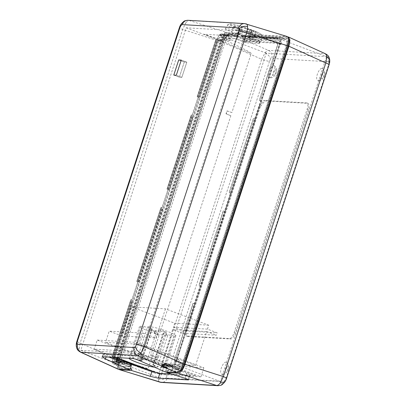 <?xml version="1.0" encoding="UTF-8"?>
<svg xmlns="http://www.w3.org/2000/svg" width="406" height="406" viewBox="0 0 406 406"><rect width="100%" height="100%" fill="white"/><g stroke="black" fill="none" stroke-linecap="round" stroke-linejoin="round"><path stroke-width="0.3" stroke-dasharray="2.03 1.52" d="M269.691 77.663A6.41 2.441 -69.3 0 0 274.086 72.111A6.41 2.441 -69.3 0 0 273.938 65.61A6.41 2.441 -69.3 0 0 273.649 65.549A6.41 2.441 -69.3 0 0 269.254 71.101A6.41 2.441 -69.3 0 0 269.406 77.602A6.41 2.441 -69.3 0 0 269.691 77.663M260.312 106.748L187.252 330.276A6.41 2.441 -69.3 0 0 187.526 336.422A6.41 2.441 -69.3 0 0 187.811 336.483L230.699 338.974A6.41 2.441 -69.3 0 0 235.216 333.067L308.281 109.534A6.41 2.441 -69.3 0 0 308.007 103.388A6.41 2.441 -69.3 0 0 307.723 103.332L264.834 100.835L260.312 106.748L259.206 106.326L186.146 329.86A6.41 2.441 110.7 0 0 186.415 336.006L187.526 336.422M177.62 359.346A6.41 2.441 -69.3 0 0 173.225 364.898A6.41 2.441 -69.3 0 0 173.377 371.404A6.41 2.441 -69.3 0 0 173.661 371.465A6.41 2.441 -69.3 0 0 178.056 365.913A6.41 2.441 -69.3 0 0 177.909 359.406A6.41 2.441 -69.3 0 0 177.62 359.346M221.879 374.266A6.41 2.441 -69.3 0 0 226.279 368.714A6.41 2.441 -69.3 0 0 226.127 362.208A6.41 2.441 -69.3 0 0 225.843 362.152A6.41 2.441 -69.3 0 0 221.443 367.699A6.41 2.441 -69.3 0 0 221.595 374.205A6.41 2.441 -69.3 0 0 221.879 374.266M321.872 68.35A6.41 2.441 -69.3 0 0 317.472 73.902A6.41 2.441 -69.3 0 0 317.624 80.403A6.41 2.441 -69.3 0 0 317.908 80.464A6.41 2.441 -69.3 0 0 322.308 74.912A6.41 2.441 -69.3 0 0 322.156 68.411A6.41 2.441 -69.3 0 0 321.872 68.35M329.104 64.701L329.104 64.701A6.41 0.7 18.1 0 1 328.555 64.803L328.88 62.646L328.276 61.707A6.41 5.887 93.3 0 0 324.998 53.673L325.546 53.81M217.92 385.7A6.41 5.887 93.3 0 0 223.787 381.391L224.97 380.559L226.04 378.443A6.41 0.7 -161.9 0 0 226.589 378.336M287.742 36.931L252.314 34.87L253.105 31.506L252.877 30.267L252.481 30.247L251.06 36.276L287.646 38.403A7.998 3.045 110.7 0 1 288.001 38.479A7.998 3.045 110.7 0 1 288.478 38.798M130.24 368.881L120.277 368.303A7.998 3.045 110.7 0 1 119.917 368.227A7.998 3.045 110.7 0 1 119.577 360.558L223.574 42.381A7.998 3.045 110.7 0 1 229.212 35.007L237.886 35.51L240.377 29.542L239.987 29.521L238.972 30.683L237.581 34.013C247.396 38.144 254.821 40.493 259.855 41.052L261.484 40.615L259.353 38.54L252.314 34.87M237.581 34.013L229.715 33.556C227.223 33.876 224.965 36.829 222.945 42.412L118.994 360.462L117.968 366.065L118.796 369.257M288.093 36.951L324.998 53.673L268.467 50.385C267.493 50.395 266.346 51.247 265.032 52.937L261.703 59.24A6.41 0.7 18.1 0 0 269.493 61.372L270.558 59.256L271.746 58.423A6.41 5.887 -86.7 0 0 268.467 50.385L229.715 33.556M269.493 61.372L166.978 375.007A6.41 0.7 -161.9 0 1 159.188 372.875L158.33 379.397C158.507 381.173 159.076 382.097 160.025 382.173M158.33 379.397C161.761 380.183 164.537 379.437 166.648 377.169L167.257 378.108A6.41 5.887 -86.7 0 1 161.339 382.411M253.105 31.506A17.9 1.959 18.1 0 1 261.956 36.19L261.418 34.637C261.906 34.378 259.084 32.927 252.953 30.288L252.877 30.267A16.331 1.786 18.1 0 1 259.449 34.814A16.331 1.786 18.1 0 1 239.987 29.521M178.919 371.693A7.998 3.045 110.7 0 1 178.706 371.698L167.191 371.028L166.856 372.048M240.377 29.542L238.992 29.019L240.007 29.08L242.95 29.958L247.386 31.638L256.013 32.135L250.086 29.663L252.481 30.247M256.013 32.135L253.588 39.56L249.152 37.88L251.578 30.46M247.386 31.638L244.96 39.057L240.525 37.377L235.769 36.393L246.833 40.493L260.084 41.25L249.472 37.19L248.32 37.124L249.71 37.646L248.7 37.591L249.152 37.88M244.96 39.057L253.588 39.56M249.71 37.646L251.471 30.186M248.7 37.591L251.126 30.166M250.086 29.663L248.32 37.124M326.546 56.673L220.362 381.538L160.081 378.037L266.265 53.171L326.546 56.673L281.074 39.489L242.412 37.083L241.408 36.129L243.265 36.175L243.559 35.266L249.472 37.19M249.411 37.377L285.733 39.489A6.293 2.395 110.7 0 1 286.002 39.539A6.293 2.395 110.7 0 1 286.281 45.584L182.284 363.761A6.293 2.395 110.7 0 1 177.848 369.567L167.521 368.963L168.46 366.095L167.287 366.029L186.775 373.281C189.927 374.494 190.871 375.098 189.607 375.108L171.687 374.063M288.001 38.479L286.616 37.951A7.998 3.045 -69.3 0 1 286.956 45.624L182.959 363.796A7.998 3.045 -69.3 0 1 177.32 371.175L165.826 370.505L167.287 366.029M286.616 37.951A7.998 3.045 -69.3 0 0 286.255 37.88L249.67 35.753L251.096 29.724M249.67 35.753L251.06 36.276M165.826 370.505L167.191 371.028M123.734 361.69L155.879 373.5L195.87 375.819L163.725 364.015L162.654 363.954L161.766 366.679L167.521 368.963M168.46 366.095L162.654 363.954M188.577 379.833L190.155 375.007L189.607 375.108L188.171 379.498M195.87 375.819L163.821 363.71L163.725 364.015M124.967 361.817L155.879 373.5M119.471 361.132L114.482 360.822L116.974 361.766L117.532 360.498L123.343 362.497L142.8 367.937M160.081 378.037L117.106 361.792C116.441 361.584 116.355 360.619 116.847 358.894L220.844 40.717C221.478 38.996 222.178 38.073 222.955 37.951L220.458 37.007C219.687 37.134 218.981 38.052 218.347 39.773L220.844 40.717M220.362 381.538L174.895 364.355L163.821 363.71M117.106 361.792L114.614 360.853C113.944 360.64 113.858 359.675 114.35 357.95L218.347 39.773M124.388 363.015L123.906 364.476L113.619 363.877A6.197 2.36 -69.3 0 1 113.33 363.817L119.12 366.105A6.293 2.395 110.7 0 1 118.867 360.076L222.864 41.899A6.293 2.395 110.7 0 1 227.299 36.093L235.708 36.581L229.857 34.469L221.448 33.982A6.197 2.36 -69.3 0 0 217.078 39.697L113.081 357.874A6.197 2.36 -69.3 0 0 113.33 363.817M221.153 34.891L220.793 35.987L219.382 35.19L219.534 34.672L229.557 35.378L229.857 34.469M266.265 53.171L220.793 35.987L220.458 37.007M113.482 357.838L112.041 357.229L113.482 357.838L132.295 300.278L130.854 299.669L132.295 300.278M113.99 357.869L132.803 300.308M138.238 282.104L136.797 281.495L138.238 282.104L162.491 207.897L161.05 207.283L162.491 207.897M138.745 282.134L162.999 207.928M199.133 97.374L197.184 96.729L199.133 97.374L217.946 39.808L215.997 39.169L217.946 39.808M198.625 97.344L217.438 39.783M168.429 189.724L166.988 189.115L168.429 189.724L192.688 115.517L191.241 114.903L192.688 115.517M168.937 189.754L193.195 115.543M122.927 362.457L122.592 363.477L113.919 362.969L112.543 362.066L112.695 361.543L114.314 361.761L113.919 362.969M122.988 362.264L114.314 361.761M231.877 112.594L227.319 110.97L226.355 113.924L230.857 115.72L225.99 113.817L226.954 110.868L231.877 112.594L251.192 53.506C251.324 53.287 250.416 52.618 248.462 51.491C245.716 50.009 242.945 48.233 226.122 40.651L222.534 39.245L222.955 37.951M160.106 332.184L155.544 330.56L154.579 333.514L159.081 335.315L154.219 333.407L155.178 330.464L160.106 332.184L230.857 115.72M145.338 368.481L148.185 368.658L159.081 335.315M242.412 37.083L259.343 43.533L246.087 42.777L228.705 36.286L220.301 35.799M229.557 35.378L219.55 34.672L227.944 35.16L227.786 35.682L228.705 36.286M236.916 36.459L240.007 29.08M238.992 29.019L236.5 34.987L227.827 34.48A7.998 3.045 -69.3 0 0 222.189 41.859L118.192 360.031A7.998 3.045 -69.3 0 0 118.532 367.704A7.998 3.045 -69.3 0 0 118.887 367.78L130.382 368.445M119.12 366.105A6.293 2.395 110.7 0 0 119.415 366.171L129.737 366.77L130.235 365.248M129.737 366.77L123.906 364.476M237.886 35.51L236.5 34.987M241.392 29.602L238.302 36.987M241.737 29.623L239.312 37.042M240.525 37.377L242.95 29.958M243.559 35.266L279.881 37.377A6.197 2.36 -69.3 0 1 280.145 37.428L286.002 39.539M161.766 366.679L172.053 367.278A6.197 2.36 -69.3 0 0 176.422 361.558L280.419 43.381A6.197 2.36 -69.3 0 0 281.074 39.489A6.197 2.36 -69.3 0 0 280.145 37.428M194.875 303.911L192.992 303.272L194.875 303.911L174.895 364.355M225.071 211.531L223.188 210.892L225.071 211.531L194.652 303.901M255.267 119.151L253.385 118.511L255.267 119.151L224.848 211.521M280.018 43.417L278.135 42.777L280.018 43.417L255.044 119.141M281.074 39.489L279.795 43.406M172.748 365.156L170.875 365.156L172.347 366.369L172.748 365.156L164.07 364.654L163.674 365.862L162.217 364.603L164.07 364.654M172.347 366.369L163.674 365.862M278.135 42.777L259.322 100.338L260.982 100.967M253.385 118.511L229.126 192.718L230.786 193.347M223.188 210.892L198.935 285.098L200.594 285.728M192.992 303.272L174.179 360.832L175.839 361.462M261.205 100.977L259.322 100.338M231.009 193.357L229.126 192.718M200.818 285.738L198.935 285.098M176.062 361.472L174.179 360.832M279.226 39.382L279.582 38.286L277.729 38.24L278.734 39.194M263.474 38.306L262.555 37.702L262.707 37.179L279.582 38.286M264.326 37.398L263.966 38.494M256.353 38.052L256.714 36.956L254.856 36.91L255.861 37.865M243.265 36.175L256.714 36.956M117.679 358.031L221.377 40.767A1.66 0.634 110.7 0 1 222.534 39.24M226.122 40.651L225 42.133L121.303 359.396M226.954 110.868L227.319 110.97M226.355 113.924L225.99 113.817M155.178 330.464L155.544 330.56M154.579 333.514L154.219 333.407M120.851 361.213L121.089 361.807L117.466 360.492M112.061 357.224L130.874 299.664L112.081 357.224M136.817 281.49L161.07 207.283L136.837 281.49M216.038 39.169L197.225 96.729L216.017 39.169M191.287 114.903L167.028 189.11L191.267 114.903M122.12 362.147L121.374 362.045L121.216 362.568L122.592 363.477M264.834 100.835L263.722 100.419L306.611 102.911A6.41 2.441 110.7 0 1 306.9 102.972A6.41 2.441 110.7 0 1 307.169 109.118L234.11 332.646A6.41 2.441 110.7 0 1 229.593 338.558L186.704 336.067A6.41 2.441 110.7 0 1 186.415 336.006M259.206 106.326L263.722 100.419M165.354 371.962L166.744 367.714L167.607 367.76L167.211 368.983L177.808 369.597A6.394 2.436 -69.3 0 0 179.736 368.465A6.394 2.436 -69.3 0 0 182.319 363.7L286.276 45.645A6.394 2.436 -69.3 0 0 285.991 39.504A6.394 2.436 -69.3 0 0 285.717 39.453L247.518 37.23L249.994 29.658L251.512 29.745A1.604 0.609 110.7 0 1 251.583 29.76A1.604 0.609 110.7 0 1 251.74 30.983L250.944 34.343L286.976 36.459M242.483 38.326L243.504 35.205L279.719 37.311A6.273 2.39 110.7 0 1 279.988 37.367A6.273 2.39 110.7 0 1 280.267 43.386L176.311 361.447A6.273 2.39 110.7 0 1 173.819 366.07L279.191 43.696L278.841 43.675L281.038 44.513L280.125 44.462A1.005 0.381 -69.3 0 0 280.079 43.498A1.005 0.381 -69.3 0 0 280.038 43.488L243.991 41.392L244.706 39.209L281.048 41.341L278.699 40.433L242.483 38.326L244.706 39.209M167.607 367.76L161.644 365.512L173.692 366.212L179.736 368.465L173.819 366.07M166.744 367.714L141.156 358.148A6.41 0.7 -161.9 0 0 133.234 355.966L103.525 354.24A6.41 0.7 -161.9 0 0 102.977 354.347A6.41 0.7 -161.9 0 0 106.377 356.128L108.904 357.097M140.958 353.677L246.335 31.282L186.197 27.786L80.784 350.302L113.639 362.72L124.469 363.35L131.295 365.654M80.784 350.302L140.857 353.793M142.075 354.235L179.736 368.465M246.335 31.282L279.191 43.696M181.858 77.333L186.811 62.189L184.273 62.042L179.32 77.186L181.858 77.333L186.811 62.189L181.264 60.093L186.811 62.189L184.273 62.042L179.32 77.186L181.858 77.333L176.316 75.237L181.858 77.333M130.427 365.603L130.032 366.821L124.104 364.456L124.469 363.35M117.781 369.044L116.588 365.933L117.603 359.939L221.559 41.884C223.579 36.301 225.837 33.353 228.329 33.028L236.175 33.485L237.566 30.161A1.604 0.609 110.7 0 1 238.581 28.993L240.098 29.085L237.622 36.657L227.34 36.058A6.394 2.436 -69.3 0 0 222.828 41.955L118.872 360.01A6.394 2.436 -69.3 0 0 119.125 366.141A6.394 2.436 -69.3 0 0 119.43 366.207L130.032 366.821M115.355 357.468L219.052 40.199L219.732 39.316L227.878 39.788L230.095 40.585L230.806 38.403L228.619 37.519L220.321 37.037C219.55 37.164 218.849 38.078 218.225 39.783L114.264 357.838C113.827 359.325 113.847 360.259 114.314 360.645L113.639 362.72M228.619 37.519L229.639 34.403L221.341 33.921A6.273 2.39 110.7 0 0 216.916 39.707L112.959 357.762A6.273 2.39 110.7 0 0 113.208 363.771L119.125 366.141M124.104 364.456L113.507 363.837A6.273 2.39 110.7 0 1 113.208 363.771M116.964 360.173L116.542 361.457L114.314 360.645M186.197 27.786L219.052 40.199L203.964 34.256L261.281 37.585L280.125 44.462M261.393 37.616L277.841 42.696L261.398 37.621M278.841 43.675L278.958 43.31C279.45 41.6 279.364 40.636 278.699 40.433L280.906 41.31C281.556 41.519 281.642 42.463 281.16 44.147L281.038 44.513M229.639 34.403L224.772 32.576L222.945 38.164L223.244 38.321L225.066 32.759L224.772 32.576L238.053 33.348L238.855 33.561L237.033 39.123L241.743 40.595L277.805 42.691L277.892 43.62M243.504 35.205L238.855 33.561M249.994 29.658L242.149 26.897L233.521 26.395L231.004 34.104L239.631 34.606L247.518 37.23M231.004 34.104L237.622 36.657M227.878 39.788L222.945 38.164L236.226 38.935L238.053 33.348M230.806 38.403L222.524 37.92C221.767 38.037 221.077 38.94 220.458 40.62L116.502 358.676C116.075 360.122 116.091 361.046 116.542 361.457M230.095 40.585L221.96 40.113A1.005 0.381 -69.3 0 0 221.255 41.036L117.649 358.016M237.033 39.123L236.226 38.935M241.743 40.595L243.991 41.392M245.488 36.697L247.975 29.1M233.521 26.395L240.098 29.085M239.342 28.598L236.86 36.195M242.149 26.897L239.631 34.606M236.175 33.485L227.761 30.475L225.381 28.882L226.939 28.684C232.389 29.222 240.393 31.11 250.944 34.343M244.62 23.589A6.41 5.887 93.3 0 1 245.934 23.827L246.249 23.883M80.454 352.129L79.069 349.409L80.165 342.979A6.41 0.7 -161.9 0 1 76.896 341.243M181.462 23.644L185.75 23.005L182.659 29.399A6.41 0.7 18.1 0 1 179.391 27.664M188.064 20.3L188.115 20.305A6.41 5.887 -86.7 0 1 189.429 20.544C188.293 20.498 187.07 21.315 185.75 23.005M173.778 75.09L179.32 77.186L173.778 75.09M178.726 59.946L184.273 62.042L178.726 59.946M161.644 365.512L161.284 366.618L167.211 368.983M161.284 366.618L171.885 367.232A6.273 2.39 110.7 0 0 173.692 366.212M164.354 331.474A4.009 0.436 18.1 0 1 166.577 332.631A4.009 0.436 18.1 0 1 161.182 331.291A4.009 0.436 18.1 0 1 158.959 330.139A4.009 0.436 18.1 0 1 164.354 331.474M167.708 335.483L163.166 333.199L171.52 335.706L161.121 367.506L152.773 364.999L157.315 367.288L167.708 335.483L164.537 335.3A13.784 1.507 -161.9 0 1 147.16 330.479A13.784 1.507 -161.9 0 1 139.512 326.51L129.118 358.315M171.52 335.706L174.692 335.889A13.784 1.507 -161.9 0 0 175.869 335.666A13.784 1.507 -161.9 0 0 168.226 331.702A13.784 1.507 -161.9 0 0 150.844 326.881L147.672 326.693L152.214 328.982L143.866 326.475L140.694 326.287A13.784 1.507 -161.9 0 0 139.512 326.51M154.204 330.885A4.009 0.436 18.1 0 1 156.427 332.037A4.009 0.436 18.1 0 1 151.032 330.702A4.009 0.436 18.1 0 1 148.809 329.55A4.009 0.436 18.1 0 1 154.204 330.885M161.121 367.506L164.293 367.694A13.784 1.507 18.1 0 0 165.475 367.471A13.784 1.507 18.1 0 0 157.827 363.502A13.784 1.507 18.1 0 0 140.451 358.681L137.279 358.498L147.672 326.693M143.866 326.475L133.472 358.275L141.821 360.782L137.279 358.498M133.472 358.275L130.301 358.092A13.784 1.507 18.1 0 0 129.138 358.27M154.29 367.11L157.315 367.288M116.355 357.529L94.233 349.17L133.823 351.469L200.919 376.824L161.329 374.525L156.417 372.667M97.201 340.081L136.792 342.385L203.888 367.74L164.298 365.436L97.201 340.081L94.233 349.17M164.298 365.436L161.329 374.525M139.547 344.313L105.54 342.339L161.542 363.502L195.55 365.481L139.547 344.313L143.206 333.108L109.199 331.134L105.54 342.339M200.919 376.824L203.888 367.74M136.792 342.385L133.823 351.469M165.465 308.849L155.96 337.929L121.957 335.955L131.458 306.875L165.465 308.849L208.72 325.196L207.43 329.134L217.134 332.803L183.126 330.824L182.335 333.25L216.342 335.224L217.134 332.803M195.55 365.481L206.639 331.555L216.342 335.224M143.206 333.108L155.96 337.929M182.335 333.25L172.631 329.581L161.542 363.502M131.458 306.875L174.712 323.222L173.423 327.16L183.126 330.824M121.957 335.955L109.199 331.134M172.631 329.581L206.639 331.555M207.43 329.134L173.423 327.16M174.712 323.222L208.72 325.196M275.435 69.624A3.207 1.223 110.7 0 1 275.715 72.725A3.207 1.223 110.7 0 1 273.456 75.683A3.207 1.223 110.7 0 1 273.177 72.578A3.207 1.223 110.7 0 1 275.435 69.624M328.276 61.707L271.746 58.423M166.648 377.169L166.978 375.007M167.257 378.108L223.787 381.391M226.04 378.443L328.555 64.803M222.945 42.412L261.703 59.24L159.188 372.875L118.994 360.462M265.032 52.937C268.199 54.536 270.041 56.642 270.558 59.256M287.646 38.403L286.255 37.88M286.956 45.624L287.509 45.832M183.507 364.004L182.959 363.796M177.32 371.175L178.706 371.698M185.121 378.346L186.775 373.281M246.026 40.27L245.28 42.549M219.382 35.19L227.786 35.682M227.69 35.378L219.286 34.891M219.301 34.84L227.705 35.332M221.448 33.982L227.299 36.093M222.864 41.899L217.078 39.697M113.081 357.874L118.867 360.076M119.415 366.171L113.619 363.877M227.827 34.48L229.212 35.007M223.574 42.381L222.189 41.859M118.192 360.036L119.577 360.558M120.277 368.303L118.887 367.78M261.489 40.615L261.956 36.19A17.9 1.959 18.1 0 1 260.413 36.525A17.9 1.959 18.1 0 1 238.972 30.683M246.087 42.777L246.833 40.493M260.033 41.26L259.287 43.543M258.987 43.346L259.728 41.067M285.733 39.489L279.881 37.377M280.419 43.381L286.281 45.584M182.284 363.761L176.422 361.558M172.053 367.278L177.848 369.567M259.571 100.409L278.389 42.848M229.38 192.789L253.633 118.582M199.184 285.169L223.437 210.963M174.433 360.904L193.246 303.343M170.875 365.156L162.202 364.654M162.217 364.603L170.89 365.111M162.298 364.953L170.977 365.461M171.144 364.938L162.471 364.436M262.555 37.702L277.811 38.59M277.983 38.068L262.728 37.179M262.474 37.352L277.729 38.24M277.714 38.286L262.459 37.398M241.494 36.479L254.943 37.261M254.841 36.956L241.392 36.175M241.408 36.129L254.856 36.91M255.11 36.738L241.661 35.956M221.377 40.767L251.192 53.506M135.147 364.629L148.185 368.658M116.847 358.894L114.35 357.95M130.955 299.724L112.137 357.285M112.355 357.295L131.168 299.735M161.146 207.344L136.893 281.551M137.111 281.561L161.365 207.354M197.499 96.801L216.312 39.24M216.093 39.23L197.28 96.79M191.343 114.964L167.089 189.171M167.308 189.181L191.561 114.974M112.543 362.066L121.216 362.568M112.462 361.716L121.135 362.218M121.12 362.264L112.447 361.761M121.389 362.045L112.716 361.543M187.252 330.276L186.146 329.86M186.704 336.067L187.811 336.483M230.699 338.974L229.593 338.558M234.11 332.646L235.216 333.067M308.281 109.534L307.169 109.118M306.611 102.911L307.723 103.332M177.427 369.48A3.207 1.223 110.7 0 1 177.148 366.379A3.207 1.223 110.7 0 1 179.406 363.426A3.207 1.223 110.7 0 1 179.685 366.527A3.207 1.223 110.7 0 1 177.427 369.48M227.624 366.227A3.207 1.223 110.7 0 1 227.903 369.328A3.207 1.223 110.7 0 1 225.645 372.287A3.207 1.223 110.7 0 1 225.366 369.181A3.207 1.223 110.7 0 1 227.624 366.227M321.674 78.485A3.207 1.223 110.7 0 1 321.395 75.379A3.207 1.223 110.7 0 1 323.653 72.425A3.207 1.223 110.7 0 1 323.932 75.531A3.207 1.223 110.7 0 1 321.674 78.485M279.719 37.311L285.717 39.453M286.276 45.645L280.267 43.386M141.156 358.148L140.243 360.954M132.422 358.462L133.234 355.966M103.525 354.24L102.713 356.737M106.113 356.935L106.377 356.128M176.311 361.447L182.319 363.7M227.34 36.058L221.341 33.921M216.916 39.707L222.828 41.955M118.872 360.01L112.959 357.762M113.507 363.837L119.43 366.207M220.321 37.037L222.524 37.92M220.458 40.62L218.225 39.783M114.264 357.838L116.502 358.676M219.052 40.199L221.255 41.036M221.96 40.113L203.964 34.256M277.805 42.691L280.038 43.488M278.958 43.31L281.16 44.147M238.581 28.993A16.336 1.786 18.1 0 1 230.918 24.035A16.336 1.786 18.1 0 1 251.512 29.745M237.566 30.161A17.9 1.959 18.1 0 1 227.654 24.969A17.9 1.959 18.1 0 1 229.172 24.72A17.9 1.959 18.1 0 1 251.74 30.983M228.329 33.028L189.429 20.544L245.934 23.827L286.707 36.423M76.277 345.968L79.069 349.409M117.603 359.939L80.165 342.979L182.659 29.399L221.559 41.884M177.808 369.597L171.885 367.232M153.016 356.28A4.009 0.436 -161.9 0 0 158.411 357.615A4.009 0.436 -161.9 0 0 156.188 356.463A4.009 0.436 -161.9 0 0 150.793 355.128A4.009 0.436 -161.9 0 0 153.016 356.28M163.303 333.296L152.91 365.101M153.458 365.131L163.851 333.331M174.692 335.889L164.293 367.694M140.451 358.681L150.844 326.881M152.077 328.88L141.684 360.685M141.136 360.65L151.534 328.85M140.694 326.287L130.301 358.092M154.158 367.054L164.537 335.3M142.861 355.692A4.009 0.436 -161.9 0 0 148.256 357.026A4.009 0.436 -161.9 0 0 146.033 355.874A4.009 0.436 -161.9 0 0 140.638 354.534A4.009 0.436 -161.9 0 0 142.861 355.692M273.938 65.61C276.638 67.188 277.262 69.705 275.821 73.146C274.755 76.211 272.979 77.769 270.498 77.835L269.406 77.602M119.917 368.227L118.532 367.704M260.084 41.25L259.343 43.533M171.129 364.938L162.456 364.431M262.707 37.179L277.968 38.068M241.646 35.956L255.095 36.738M123.343 362.497L121.105 361.807M112.041 357.229L130.854 299.669M136.797 281.495L161.05 207.283M197.184 96.729L215.997 39.169M166.988 189.115L191.241 114.903M121.374 362.045L112.695 361.543M306.9 102.972L308.007 103.388M177.909 359.406C180.609 360.99 181.233 363.502 179.792 366.948C178.726 370.008 176.95 371.571 174.468 371.637L173.377 371.404M226.127 362.208C228.827 363.791 229.456 366.308 228.01 369.749C226.944 372.809 225.168 374.373 222.686 374.439L221.595 374.205M322.156 68.411C324.856 69.994 325.485 72.507 324.039 75.947C322.973 79.013 321.197 80.576 318.715 80.637L317.624 80.403M279.988 37.367L285.991 39.504M102.16 356.844L102.977 354.347M277.846 42.701L280.079 43.498M222.894 38.164L224.716 32.587M225.376 28.882L227.654 24.969C227.893 24.238 228.847 23.898 230.517 23.949C236.693 24.614 244.052 27.06 251.583 29.76M158.959 330.139L150.793 355.128A4.009 4.009 0 0 0 153.184 360.122A4.009 4.009 0 0 0 158.411 357.615L166.577 332.631M163.166 333.199L152.773 364.999M175.869 335.666L165.475 367.471M152.214 328.982L141.821 360.782M148.809 329.55L140.638 354.534A4.009 4.009 0 0 0 143.034 359.528A4.009 4.009 0 0 0 148.256 357.026L156.427 332.037"/><path stroke-width="0.61" d="M326.931 56.535L329.723 59.976C329.733 62.397 329.86 61.727 329.104 64.701L329.104 64.701A6.41 0.7 18.1 0 0 325.835 62.966L326.931 56.535L325.546 53.81C327.576 55.049 329.19 56.018 329.723 59.976L328.88 62.646M329.104 64.701L226.589 378.336A6.41 0.7 -161.9 0 0 223.32 376.601L220.23 382.995L224.518 382.356L224.97 380.559M118.796 369.257L119.826 369.754L131.316 370.424L150.306 376.326L158.294 378.189L188.034 379.914C189.292 379.925 188.323 379.402 185.121 378.346L166.714 372.48L178.204 373.15C180.695 372.825 182.954 369.876 184.974 364.294L288.93 46.243L289.94 40.123L288.605 37.068L287.742 36.931M159.705 382.117L160.025 382.173A6.41 5.887 -86.7 0 0 161.339 382.411L119.557 369.719M188.171 379.498L188.034 379.914L188.577 379.833M226.589 378.336C225.954 379.701 226.766 378.894 224.518 382.356C221.138 385.588 222.118 385.116 217.87 385.695L217.87 385.695A6.41 5.887 93.3 0 1 216.555 385.456C217.687 385.502 218.915 384.685 220.23 382.995M161.339 382.411L217.87 385.695A6.41 5.887 93.3 0 0 217.92 385.7M166.856 372.048L166.714 372.48M288.478 38.798A7.998 3.045 110.7 0 1 288.341 46.147L184.344 364.324A7.998 3.045 110.7 0 1 178.919 371.693M171.687 374.063L159.868 373.378C158.091 373.195 155.452 372.49 151.961 371.262L124.799 361.756L124.388 363.015M124.967 361.817L123.83 361.386L123.734 361.69L124.799 361.756M123.83 361.386L119.471 361.132M122.12 362.147L122.927 362.457M142.8 367.937L145.338 368.481M131.316 370.424L131.793 368.973L130.382 368.445L131.843 363.969M130.235 365.248L130.676 363.903M131.793 368.973L130.24 368.881M117.679 358.031L117.39 358.904A1.66 0.634 110.7 0 0 117.283 360.3M120.851 361.213L121.303 359.396M286.707 36.423C288.899 37.017 289.179 40.113 287.544 45.716L183.588 363.776C181.568 369.353 179.31 372.307 176.818 372.627L165.354 371.962L140.243 360.954C136.812 359.498 134.208 358.665 132.422 358.462L102.713 356.737L102.155 356.864L105.459 358.929L106.113 356.935M182.198 24.609L181.01 25.441L181.462 23.644C184.847 20.412 183.862 20.884 188.115 20.305L188.115 20.305A6.41 5.887 -86.7 0 0 182.198 24.609L238.698 27.892A6.41 5.887 93.3 0 1 244.615 23.589A6.41 5.887 93.3 0 0 244.615 23.589L286.976 36.459M108.904 357.097L131.295 365.654L129.905 369.902L105.459 358.929M142.075 354.235L140.857 353.793L142.075 354.235M245.934 23.827C246.884 23.898 247.447 24.827 247.63 26.603L246.767 33.125L144.272 346.704L140.943 353.002C139.628 354.692 138.487 355.544 137.507 355.554A6.41 5.887 93.3 0 1 134.229 347.521L135.416 346.688L136.487 344.567A6.41 0.7 -161.9 0 1 144.272 346.704L183.588 363.776M129.905 369.902L117.781 369.044M117.649 358.016L117.537 358.366L115.334 357.529L117.461 358.65L116.964 360.173M117.537 358.366A1.005 0.381 -69.3 0 0 117.461 358.65M136.487 344.567L238.977 30.988A6.41 0.7 18.1 0 1 246.767 33.125L287.544 45.716M76.277 345.968L76.277 345.968C76.267 343.547 76.14 344.212 76.896 341.243L76.896 341.243A6.41 0.7 -161.9 0 1 77.444 341.136L76.277 345.968C76.81 349.926 78.424 350.891 80.454 352.129L81.002 352.271A6.41 5.887 -86.7 0 1 77.724 344.237L134.229 347.521M76.896 341.243L179.391 27.664A6.41 0.7 18.1 0 1 179.939 27.557L77.444 341.136M176.316 75.237L173.778 75.09L178.726 59.946L181.264 60.093L176.316 75.237L173.778 75.09L178.726 59.946L181.264 60.093L176.316 75.237M154.29 367.11L154.143 367.1A13.784 1.507 18.1 0 1 136.766 362.279A13.784 1.507 18.1 0 1 129.118 358.315A13.784 1.507 18.1 0 1 129.138 358.27M156.417 372.667L116.355 357.529M288.93 46.243L325.835 62.966L223.32 376.601L184.974 364.294M119.826 369.754L160.025 382.173L216.555 385.456L178.204 373.15M287.509 45.832L288.341 46.147M184.344 364.324L183.507 364.004M151.961 371.262L150.306 376.326M158.294 378.189L159.868 373.378M117.39 358.904L135.147 364.629M176.818 372.627L137.507 355.554L81.002 352.271L118.44 369.232M135.416 346.688C135.934 349.297 137.776 351.403 140.943 353.002M77.12 343.298L77.724 344.237M181.01 25.441L179.939 27.557M181.462 23.644L181.462 23.644C179.213 27.106 180.025 26.299 179.391 27.664M238.977 30.988L239.307 28.831L238.698 27.892M239.307 28.831C241.423 26.557 244.194 25.817 247.63 26.603M325.556 53.815L288.752 37.139M80.444 352.129L117.928 369.11M244.615 23.589L188.115 20.305"/></g></svg>
